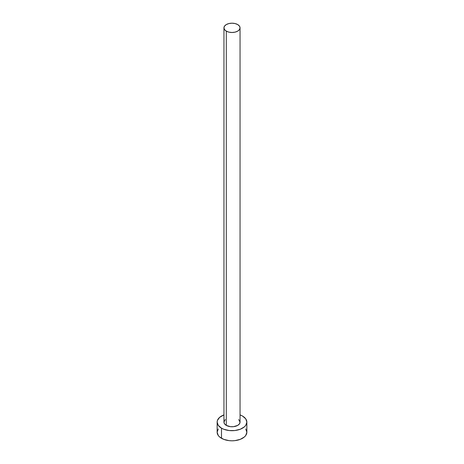 <?xml version="1.0" encoding="UTF-8"?>
<svg xmlns="http://www.w3.org/2000/svg" width="464" height="464" viewBox="0 0 464 464"><rect width="100%" height="100%" fill="white"/><g stroke="black" fill="none" stroke-linecap="round" stroke-linejoin="round"><path stroke-width="0.7" d="M223.95 27.846L224.564 29.626L226.31 31.134L228.92 32.138L232 32.492L235.08 32.138L237.69 31.134L239.436 29.626L240.05 27.846L239.436 26.071L237.69 24.563L235.08 23.554L232 23.2L228.92 23.554L226.31 24.563L224.564 26.071L223.95 27.846L223.95 422.112A8.05 4.646 0 0 0 226.31 425.401L226.31 31.134A8.05 4.646 180 0 1 223.95 27.846A8.05 4.646 180 0 1 228.92 23.554A8.05 4.646 180 0 1 237.69 24.563A8.05 4.646 180 0 1 240.05 27.846A8.05 4.646 180 0 1 235.08 32.138A8.05 4.646 180 0 1 226.31 31.134L226.31 425.401A8.05 4.646 0 0 0 235.08 426.404A8.05 4.646 0 0 0 240.05 422.112L239.436 423.893L237.69 425.401L233.572 426.671L230.428 426.671L226.31 425.401L224.564 423.893L223.95 422.112L225.307 419.531M218.271 428.939L217.14 432.222A14.86 8.578 0 0 0 221.496 438.289L221.496 428.179L223.747 429.246L229.1 430.528L234.9 430.528L240.253 429.246L244.354 426.88L245.729 425.395L246.86 422.112L245.729 418.83L242.504 416.046L240.05 414.903A14.86 8.578 180 0 1 242.504 416.046A14.86 8.578 180 0 1 246.86 422.112A14.86 8.578 180 0 1 237.684 430.035A14.86 8.578 180 0 1 221.496 428.179L221.496 438.289A14.86 8.578 0 0 0 237.684 440.145A14.86 8.578 0 0 0 246.86 432.222L245.729 428.939M221.496 428.179A14.86 8.578 180 0 1 217.14 422.112A14.86 8.578 180 0 1 223.95 414.903L219.646 417.345L217.43 420.442L217.14 422.112L218.271 425.395L221.496 428.179M238.693 419.531L240.05 422.112L240.05 27.846M217.14 422.112L217.14 432.222L218.271 435.505L219.646 436.989L223.747 439.356L229.1 440.638L232 440.8L234.9 440.638L240.253 439.356L244.354 436.989L245.729 435.505L246.86 432.222L246.86 422.112"/></g></svg>
